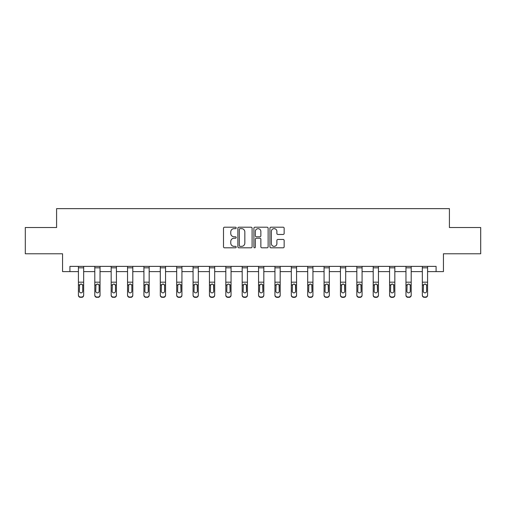 <?xml version="1.0" encoding="UTF-8"?>
<svg xmlns="http://www.w3.org/2000/svg" width="506" height="506" viewBox="0 0 506 506"><rect width="100%" height="100%" fill="white"/><g stroke="black" fill="none" stroke-linecap="round" stroke-linejoin="round"><path stroke-width="0.76" d="M236.201 227.921A0.721 0.721 0 0 0 235.48 227.2L224.531 227.2A1.031 1.031 0 0 0 223.507 228.231L223.507 246.776A1.031 1.031 0 0 0 224.531 247.807L235.48 247.807A0.721 0.721 0 0 0 236.201 247.086A0.721 0.721 0 0 0 235.48 246.365L234.063 246.365A3.295 3.295 0 0 1 230.768 243.07L230.768 241.526A3.295 3.295 0 0 1 234.063 238.225L235.48 238.225A0.721 0.721 0 0 0 236.201 237.504A0.721 0.721 0 0 0 235.48 236.783L234.063 236.783A3.295 3.295 0 0 1 230.768 233.487L230.768 231.938A3.295 3.295 0 0 1 234.063 228.642L235.48 228.642A0.721 0.721 0 0 0 236.201 227.921M283.113 234.468A1.031 1.031 0 0 0 284.144 233.437L284.144 228.231A1.031 1.031 0 0 0 283.113 227.2L270.957 227.2A1.031 1.031 0 0 0 269.926 228.231L269.926 246.776A1.031 1.031 0 0 0 270.957 247.807L283.113 247.807A1.031 1.031 0 0 0 284.144 246.776L284.144 240.495A1.031 1.031 0 0 0 283.113 239.464L277.908 239.464A1.031 1.031 0 0 0 276.883 240.495L276.883 243.607A2.758 2.758 0 0 1 274.125 246.365A2.758 2.758 0 0 1 271.368 243.607L271.368 231.4A2.758 2.758 0 0 1 274.125 228.642A2.758 2.758 0 0 1 276.883 231.4L276.883 233.437A1.031 1.031 0 0 0 277.908 234.468L283.113 234.468M69.917 271.621L69.917 266.377L436.083 266.377L436.083 271.621L443.433 271.621L443.433 253.778L480.7 253.778L480.7 227.529L449.417 227.529L449.417 208.636L56.583 208.636L56.583 227.529L25.3 227.529L25.3 253.778L62.567 253.778L62.567 271.621L78.417 271.621M252.096 228.231A1.031 1.031 0 0 0 251.071 227.2L238.908 227.2A1.031 1.031 0 0 0 237.877 228.231L237.877 246.776A1.031 1.031 0 0 0 238.908 247.807L251.071 247.807A1.031 1.031 0 0 0 252.096 246.776L252.096 228.231M254.929 227.2L267.092 227.2A1.031 1.031 0 0 1 268.123 228.231L268.123 246.776A1.031 1.031 0 0 1 267.092 247.807L261.887 247.807A1.031 1.031 0 0 1 260.856 246.776L260.856 239.256A1.031 1.031 0 0 0 259.825 238.225L256.378 238.225A1.031 1.031 0 0 0 255.347 239.256L255.347 247.086A0.721 0.721 0 0 1 254.626 247.807A0.721 0.721 0 0 1 253.904 247.086L253.904 228.231A1.031 1.031 0 0 1 254.929 227.2M83.667 271.621L94.799 271.621M100.043 271.621L111.175 271.621M116.424 271.621L127.55 271.621M132.8 271.621L143.925 271.621M149.175 271.621L160.301 271.621M165.551 271.621L176.683 271.621M181.926 271.621L193.058 271.621M198.308 271.621L209.433 271.621M214.683 271.621L225.809 271.621M231.059 271.621L242.184 271.621M247.434 271.621L258.566 271.621M263.816 271.621L274.941 271.621M280.191 271.621L291.317 271.621M296.567 271.621L307.692 271.621M312.942 271.621L324.074 271.621M329.317 271.621L340.449 271.621M345.699 271.621L356.825 271.621M362.075 271.621L373.2 271.621M378.45 271.621L389.576 271.621M394.825 271.621L405.957 271.621M411.201 271.621L422.333 271.621M427.583 271.621L436.083 271.621M240.04 228.642A0.721 0.721 0 0 0 239.319 229.363L239.319 245.644A0.721 0.721 0 0 0 240.04 246.365L241.539 246.365A3.295 3.295 0 0 0 244.834 243.07L244.834 231.938A3.295 3.295 0 0 0 241.539 228.642L240.04 228.642M260.856 231.451A2.758 2.758 0 0 0 258.098 228.693A2.758 2.758 0 0 0 255.347 231.451L255.347 235.752A1.031 1.031 0 0 0 256.378 236.783L259.825 236.783A1.031 1.031 0 0 0 260.856 235.752L260.856 231.451M78.417 266.377L78.417 294.954A2.1 2.081 -0 0 0 80.517 297.035L81.567 297.035A2.1 2.081 -0 0 0 83.667 294.954L83.667 295.283A2.1 2.081 180 0 1 81.567 297.364L81.567 297.035M83.667 285.226L83.667 295.283M82.725 291.203L82.725 285.675L82.725 291.203A1.682 1.663 180 0 1 81.042 292.866A1.682 1.663 180 0 0 82.725 291.203M79.366 291.532L79.366 291.203A1.682 1.663 180 0 0 81.042 292.866M80.169 284.233L79.366 285.542M81.921 284.233L81.042 283.986L82.535 284.897L82.725 285.675M83.667 266.377L83.667 294.954M80.517 297.035L81.567 297.364M80.517 297.364A2.1 2.081 180 0 1 78.417 295.283M78.417 284.897L79.55 284.897L79.366 291.203M79.55 284.897L81.042 283.986M94.799 285.226L94.799 294.954A2.1 2.081 -0 0 0 96.899 297.035L97.943 297.035A2.1 2.081 -0 0 0 100.043 294.954L100.043 295.283A2.1 2.081 180 0 1 97.943 297.364L97.943 297.035M99.1 291.203L99.1 285.675L99.1 291.203A1.682 1.663 180 0 1 97.418 292.866A1.682 1.663 180 0 0 99.1 291.203M95.742 291.532L95.742 291.203A1.682 1.663 180 0 0 97.418 292.866M96.545 284.233L95.742 285.542M98.297 284.233L97.418 283.986L98.917 284.897L99.1 285.675M111.175 285.226L111.175 294.954A2.1 2.081 -0 0 0 113.274 297.035L114.324 297.035A2.1 2.081 -0 0 0 116.424 294.954L116.424 295.283A2.1 2.081 180 0 1 114.324 297.364L114.324 297.035M115.476 291.203L115.476 285.675L115.476 291.203A1.682 1.663 180 0 1 113.799 292.866A1.682 1.663 180 0 0 115.476 291.203M112.117 291.532L112.117 291.203A1.682 1.663 180 0 0 113.799 292.866M112.92 284.233L112.117 285.542M114.672 284.233L113.799 283.986L115.292 284.897L115.476 285.675M100.043 266.377L100.043 294.954M94.799 266.377L94.799 294.954M96.899 297.035L97.943 297.364M96.899 297.364A2.1 2.081 180 0 1 94.799 295.283M94.799 284.897L95.925 284.897L95.742 291.203M95.925 284.897L97.418 283.986M116.424 266.377L116.424 294.954M111.175 266.377L111.175 294.954M113.274 297.035L114.324 297.364M113.274 297.364A2.1 2.081 180 0 1 111.175 295.283M111.175 284.897L112.307 284.897L112.117 291.203M112.307 284.897L113.799 283.986M127.55 285.226L127.55 294.954A2.1 2.081 -0 0 0 129.65 297.035L130.7 297.035A2.1 2.081 -0 0 0 132.8 294.954L132.8 295.283A2.1 2.081 180 0 1 130.7 297.364L130.7 297.035M131.851 291.203L131.851 285.675L131.851 291.203A1.682 1.663 180 0 1 130.175 292.866A1.682 1.663 180 0 0 131.851 291.203M128.492 291.532L128.492 291.203A1.682 1.663 180 0 0 130.175 292.866M129.296 284.233L128.492 285.542M131.048 284.233L130.175 283.986L131.668 284.897L131.851 285.675M143.925 285.226L143.925 294.954A2.1 2.081 -0 0 0 146.025 297.035L147.075 297.035A2.1 2.081 -0 0 0 149.175 294.954L149.175 295.283A2.1 2.081 180 0 1 147.075 297.364L147.075 297.035M148.233 291.203L148.233 285.675L148.233 291.203A1.682 1.663 180 0 1 146.55 292.866A1.682 1.663 180 0 0 148.233 291.203M144.874 291.532L144.874 291.203A1.682 1.663 180 0 0 146.55 292.866M145.677 284.233L144.874 285.542M147.429 284.233L146.55 283.986L148.043 284.897L148.233 285.675M160.301 285.226L160.301 294.954A2.1 2.081 -0 0 0 162.401 297.035L163.451 297.035A2.1 2.081 -0 0 0 165.551 294.954L165.551 295.283A2.1 2.081 180 0 1 163.451 297.364L163.451 297.035M164.608 291.203L164.608 285.675L164.608 291.203A1.682 1.663 180 0 1 162.926 292.866A1.682 1.663 180 0 0 164.608 291.203M161.25 291.532L161.25 291.203A1.682 1.663 180 0 0 162.926 292.866M162.053 284.233L161.25 285.542M163.805 284.233L162.926 283.986L164.418 284.897L164.608 285.675M132.8 266.377L132.8 294.954M127.55 266.377L127.55 294.954M129.65 297.035L130.7 297.364M129.65 297.364A2.1 2.081 180 0 1 127.55 295.283M127.55 284.897L128.682 284.897L128.492 291.203M128.682 284.897L130.175 283.986M149.175 266.377L149.175 294.954M143.925 266.377L143.925 294.954M146.025 297.035L147.075 297.364M146.025 297.364A2.1 2.081 180 0 1 143.925 295.283M143.925 284.897L145.058 284.897L144.874 291.203M145.058 284.897L146.55 283.986M165.551 266.377L165.551 294.954M160.301 266.377L160.301 294.954M162.401 297.035L163.451 297.364M162.401 297.364A2.1 2.081 180 0 1 160.301 295.283M160.301 284.897L161.433 284.897L161.25 291.203M161.433 284.897L162.926 283.986M181.926 266.377L181.926 295.283A2.1 2.081 180 0 1 179.832 297.364L179.832 297.035A2.1 2.081 -0 0 0 181.926 294.954M178.782 297.035L178.782 297.364A2.1 2.081 180 0 1 176.683 295.283L176.683 294.954A2.1 2.081 -0 0 0 178.782 297.035L179.832 297.035M176.683 266.377L176.683 294.954M178.782 297.364L179.832 297.364M180.8 284.897L180.984 291.203A1.682 1.663 180 0 1 179.307 292.866A1.682 1.663 180 0 1 177.625 291.203L177.808 284.897L179.307 283.986L180.8 284.897L181.926 284.897M198.308 266.377L198.308 295.283A2.1 2.081 180 0 1 196.208 297.364L196.208 297.035A2.1 2.081 -0 0 0 198.308 294.954M195.158 297.035L195.158 297.364A2.1 2.081 180 0 1 193.058 295.283L193.058 294.954A2.1 2.081 -0 0 0 195.158 297.035L196.208 297.035M193.058 266.377L193.058 294.954M195.158 297.364L196.208 297.364M197.176 284.897L197.359 291.203A1.682 1.663 180 0 1 195.683 292.866A1.682 1.663 180 0 1 194 291.203L194.19 284.897L195.683 283.986L197.176 284.897L198.308 284.897M214.683 266.377L214.683 295.283A2.1 2.081 180 0 1 212.583 297.364L212.583 297.035A2.1 2.081 -0 0 0 214.683 294.954M211.533 297.035L211.533 297.364A2.1 2.081 180 0 1 209.433 295.283L209.433 294.954A2.1 2.081 -0 0 0 211.533 297.035L212.583 297.035M209.433 266.377L209.433 294.954M211.533 297.364L212.583 297.364M213.551 284.897L213.741 291.203A1.682 1.663 180 0 1 212.058 292.866A1.682 1.663 180 0 1 210.376 291.203L210.566 284.897L212.058 283.986L213.551 284.897L214.683 284.897M231.059 266.377L231.059 295.283A2.1 2.081 180 0 1 228.959 297.364L228.959 297.035A2.1 2.081 -0 0 0 231.059 294.954M227.909 297.035L227.909 297.364A2.1 2.081 180 0 1 225.809 295.283L225.809 294.954A2.1 2.081 -0 0 0 227.909 297.035L228.959 297.035M225.809 266.377L225.809 294.954M227.909 297.364L228.959 297.364M229.926 284.897L230.116 291.203A1.682 1.663 180 0 1 228.434 292.866A1.682 1.663 180 0 1 226.758 291.203L226.941 284.897L228.434 283.986L229.926 284.897L231.059 284.897M247.434 266.377L247.434 295.283A2.1 2.081 180 0 1 245.334 297.364L245.334 297.035A2.1 2.081 -0 0 0 247.434 294.954M244.284 297.035L244.284 297.364A2.1 2.081 180 0 1 242.184 295.283L242.184 294.954A2.1 2.081 -0 0 0 244.284 297.035L245.334 297.035M242.184 266.377L242.184 294.954M244.284 297.364L245.334 297.364M246.308 284.897L246.492 291.203A1.682 1.663 180 0 1 244.809 292.866A1.682 1.663 180 0 1 243.133 291.203L243.316 284.897L244.809 283.986L246.308 284.897L247.434 284.897M263.816 266.377L263.816 295.283A2.1 2.081 180 0 1 261.716 297.364L261.716 297.035A2.1 2.081 -0 0 0 263.816 294.954M260.666 297.035L260.666 297.364A2.1 2.081 180 0 1 258.566 295.283L258.566 294.954A2.1 2.081 -0 0 0 260.666 297.035L261.716 297.035M258.566 266.377L258.566 294.954M260.666 297.364L261.716 297.364M262.684 284.897L262.867 291.203A1.682 1.663 180 0 1 261.191 292.866A1.682 1.663 180 0 1 259.508 291.203L259.692 284.897L261.191 283.986L262.684 284.897L263.816 284.897M280.191 266.377L280.191 295.283A2.1 2.081 180 0 1 278.091 297.364L278.091 297.035A2.1 2.081 -0 0 0 280.191 294.954M277.041 297.035L277.041 297.364A2.1 2.081 180 0 1 274.941 295.283L274.941 294.954A2.1 2.081 -0 0 0 277.041 297.035L278.091 297.035M274.941 266.377L274.941 294.954M277.041 297.364L278.091 297.364M279.059 284.897L279.242 291.203A1.682 1.663 180 0 1 277.566 292.866A1.682 1.663 180 0 1 275.884 291.203L276.074 284.897L277.566 283.986L279.059 284.897L280.191 284.897M296.567 266.377L296.567 295.283A2.1 2.081 180 0 1 294.467 297.364L294.467 297.035A2.1 2.081 -0 0 0 296.567 294.954M293.417 297.035L293.417 297.364A2.1 2.081 180 0 1 291.317 295.283L291.317 294.954A2.1 2.081 -0 0 0 293.417 297.035L294.467 297.035M291.317 266.377L291.317 294.954M293.417 297.364L294.467 297.364M295.434 284.897L295.624 291.203A1.682 1.663 180 0 1 293.942 292.866A1.682 1.663 180 0 1 292.259 291.203L292.449 284.897L293.942 283.986L295.434 284.897L296.567 284.897M312.942 266.377L312.942 295.283A2.1 2.081 180 0 1 310.842 297.364L310.842 297.035A2.1 2.081 -0 0 0 312.942 294.954M309.792 297.035L309.792 297.364A2.1 2.081 180 0 1 307.692 295.283L307.692 294.954A2.1 2.081 -0 0 0 309.792 297.035L310.842 297.035M307.692 266.377L307.692 294.954M309.792 297.364L310.842 297.364M311.81 284.897L312 291.203A1.682 1.663 180 0 1 310.317 292.866A1.682 1.663 180 0 1 308.641 291.203L308.824 284.897L310.317 283.986L311.81 284.897L312.942 284.897M329.317 266.377L329.317 295.283A2.1 2.081 180 0 1 327.218 297.364L327.218 297.035A2.1 2.081 -0 0 0 329.317 294.954M326.168 297.035L326.168 297.364A2.1 2.081 180 0 1 324.074 295.283L324.074 294.954A2.1 2.081 -0 0 0 326.168 297.035L327.218 297.035M324.074 266.377L324.074 294.954M326.168 297.364L327.218 297.364M328.192 284.897L328.375 291.203A1.682 1.663 180 0 1 326.693 292.866A1.682 1.663 180 0 1 325.016 291.203L325.2 284.897L326.693 283.986L328.192 284.897L329.317 284.897M345.699 266.377L345.699 295.283A2.1 2.081 180 0 1 343.599 297.364L343.599 297.035A2.1 2.081 -0 0 0 345.699 294.954M342.549 297.035L342.549 297.364A2.1 2.081 180 0 1 340.449 295.283L340.449 294.954A2.1 2.081 -0 0 0 342.549 297.035L343.599 297.035M340.449 266.377L340.449 294.954M342.549 297.364L343.599 297.364M344.567 284.897L344.75 291.203A1.682 1.663 180 0 1 343.074 292.866A1.682 1.663 180 0 1 341.392 291.203L341.582 284.897L343.074 283.986L344.567 284.897L345.699 284.897M362.075 266.377L362.075 295.283A2.1 2.081 180 0 1 359.975 297.364L359.975 297.035A2.1 2.081 -0 0 0 362.075 294.954M358.925 297.035L358.925 297.364A2.1 2.081 180 0 1 356.825 295.283L356.825 294.954A2.1 2.081 -0 0 0 358.925 297.035L359.975 297.035M356.825 266.377L356.825 294.954M358.925 297.364L359.975 297.364M360.942 284.897L361.126 291.203A1.682 1.663 180 0 1 359.45 292.866A1.682 1.663 180 0 1 357.767 291.203L357.957 284.897L359.45 283.986L360.942 284.897L362.075 284.897M378.45 266.377L378.45 295.283A2.1 2.081 180 0 1 376.35 297.364L376.35 297.035A2.1 2.081 -0 0 0 378.45 294.954M375.3 297.035L375.3 297.364A2.1 2.081 180 0 1 373.2 295.283L373.2 294.954A2.1 2.081 -0 0 0 375.3 297.035L376.35 297.035M373.2 266.377L373.2 294.954M375.3 297.364L376.35 297.364M377.318 284.897L377.508 291.203A1.682 1.663 180 0 1 375.825 292.866A1.682 1.663 180 0 1 374.149 291.203L374.332 284.897L375.825 283.986L377.318 284.897L378.45 284.897M394.825 266.377L394.825 295.283A2.1 2.081 180 0 1 392.726 297.364L392.726 297.035A2.1 2.081 -0 0 0 394.825 294.954M391.676 297.035L391.676 297.364A2.1 2.081 180 0 1 389.576 295.283L389.576 294.954A2.1 2.081 -0 0 0 391.676 297.035L392.726 297.035M389.576 266.377L389.576 294.954M391.676 297.364L392.726 297.364M393.693 284.897L393.883 291.203A1.682 1.663 180 0 1 392.201 292.866A1.682 1.663 180 0 1 390.524 291.203L390.708 284.897L392.201 283.986L393.693 284.897L394.825 284.897M176.683 285.226L176.683 295.283M179.307 292.866A1.682 1.663 180 0 0 180.984 291.203L180.984 285.675M177.625 291.532L177.625 291.203M178.428 284.233L177.625 285.542M180.18 284.233L179.307 283.986M193.058 285.226L193.058 295.283M195.683 292.866A1.682 1.663 180 0 0 197.359 291.203L197.359 285.675M194 291.532L194 291.203M194.804 284.233L194 285.542M196.556 284.233L195.683 283.986M209.433 285.226L209.433 295.283M212.058 292.866A1.682 1.663 180 0 0 213.741 291.203L213.741 285.675M210.376 291.532L210.376 291.203M211.179 284.233L210.376 285.542M212.937 284.233L212.058 283.986M225.809 285.226L225.809 295.283M228.434 292.866A1.682 1.663 180 0 0 230.116 291.203L230.116 285.675M226.758 291.532L226.758 291.203M227.561 284.233L226.758 285.542M229.313 284.233L228.434 283.986M242.184 285.226L242.184 295.283M244.809 292.866A1.682 1.663 180 0 0 246.492 291.203L246.492 285.675M243.133 291.532L243.133 291.203M243.936 284.233L243.133 285.542M245.688 284.233L244.809 283.986M258.566 285.226L258.566 295.283M261.191 292.866A1.682 1.663 180 0 0 262.867 291.203L262.867 285.675M259.508 291.532L259.508 291.203M260.312 284.233L259.508 285.542M262.064 284.233L261.191 283.986M274.941 285.226L274.941 295.283M277.566 292.866A1.682 1.663 180 0 0 279.242 291.203L279.242 285.675M275.884 291.532L275.884 291.203M276.687 284.233L275.884 285.542M278.439 284.233L277.566 283.986M291.317 285.226L291.317 295.283M293.942 292.866A1.682 1.663 180 0 0 295.624 291.203L295.624 285.675M292.259 291.532L292.259 291.203M293.063 284.233L292.259 285.542M294.821 284.233L293.942 283.986M307.692 285.226L307.692 295.283M310.317 292.866A1.682 1.663 180 0 0 312 291.203L312 285.675M308.641 291.532L308.641 291.203M309.444 284.233L308.641 285.542M311.196 284.233L310.317 283.986M324.074 285.226L324.074 295.283M326.693 292.866A1.682 1.663 180 0 0 328.375 291.203L328.375 285.675M325.016 291.532L325.016 291.203M325.82 284.233L325.016 285.542M327.572 284.233L326.693 283.986M340.449 285.226L340.449 295.283M343.074 292.866A1.682 1.663 180 0 0 344.75 291.203L344.75 285.675M341.392 291.532L341.392 291.203M342.195 284.233L341.392 285.542M343.947 284.233L343.074 283.986M356.825 285.226L356.825 295.283M359.45 292.866A1.682 1.663 180 0 0 361.126 291.203L361.126 285.675M357.767 291.532L357.767 291.203M358.571 284.233L357.767 285.542M360.323 284.233L359.45 283.986M373.2 285.226L373.2 295.283M375.825 292.866A1.682 1.663 180 0 0 377.508 291.203L377.508 285.675M374.149 291.532L374.149 291.203M374.952 284.233L374.149 285.542M376.704 284.233L375.825 283.986M389.576 285.226L389.576 295.283M392.201 292.866A1.682 1.663 180 0 0 393.883 291.203L393.883 285.675M390.524 291.532L390.524 291.203M391.328 284.233L390.524 285.542M393.08 284.233L392.201 283.986M405.957 285.226L405.957 294.954A2.1 2.081 -0 0 0 408.057 297.035L409.101 297.035A2.1 2.081 -0 0 0 411.201 294.954L411.201 295.283A2.1 2.081 180 0 1 409.101 297.364L409.101 297.035M410.258 291.203L410.258 285.675L410.258 291.203A1.682 1.663 180 0 1 408.582 292.866A1.682 1.663 180 0 0 410.258 291.203M406.9 291.532L406.9 291.203A1.682 1.663 180 0 0 408.582 292.866M407.703 284.233L406.9 285.542M409.455 284.233L408.582 283.986L410.075 284.897L410.258 285.675M411.201 266.377L411.201 294.954M405.957 266.377L405.957 294.954M408.057 297.035L409.101 297.364M408.057 297.364A2.1 2.081 180 0 1 405.957 295.283M405.957 284.897L407.083 284.897L406.9 291.203M407.083 284.897L408.582 283.986M422.333 285.226L422.333 294.954A2.1 2.081 -0 0 0 424.433 297.035L425.483 297.035A2.1 2.081 -0 0 0 427.583 294.954L427.583 295.283A2.1 2.081 180 0 1 425.483 297.364L425.483 297.035M426.634 291.203L426.634 285.675L426.634 291.203A1.682 1.663 180 0 1 424.958 292.866A1.682 1.663 180 0 0 426.634 291.203M423.275 291.532L423.275 291.203A1.682 1.663 180 0 0 424.958 292.866M424.079 284.233L423.275 285.542M425.831 284.233L424.958 283.986L426.45 284.897L426.634 285.675M427.583 266.377L427.583 294.954M422.333 266.377L422.333 294.954M424.433 297.035L425.483 297.364M424.433 297.364A2.1 2.081 180 0 1 422.333 295.283M422.333 284.897L423.465 284.897L423.275 291.203M423.465 284.897L424.958 283.986M78.417 266.396L83.667 266.396M82.535 284.897L83.667 284.897M78.417 282.184L83.667 282.184M78.417 267.832L83.667 267.832M94.799 266.396L100.043 266.396M98.917 284.897L100.043 284.897M94.799 282.184L100.043 282.184M94.799 267.832L100.043 267.832M111.175 266.396L116.424 266.396M115.292 284.897L116.424 284.897M111.175 282.184L116.424 282.184M111.175 267.832L116.424 267.832M127.55 266.396L132.8 266.396M131.668 284.897L132.8 284.897M127.55 282.184L132.8 282.184M127.55 267.832L132.8 267.832M143.925 266.396L149.175 266.396M148.043 284.897L149.175 284.897M143.925 282.184L149.175 282.184M143.925 267.832L149.175 267.832M160.301 266.396L165.551 266.396M164.418 284.897L165.551 284.897M160.301 282.184L165.551 282.184M160.301 267.832L165.551 267.832M176.683 266.396L181.926 266.396M176.683 284.897L177.808 284.897M176.683 282.184L181.926 282.184M176.683 267.832L181.926 267.832M193.058 266.396L198.308 266.396M193.058 284.897L194.19 284.897M193.058 282.184L198.308 282.184M193.058 267.832L198.308 267.832M209.433 266.396L214.683 266.396M209.433 284.897L210.566 284.897M209.433 282.184L214.683 282.184M209.433 267.832L214.683 267.832M225.809 266.396L231.059 266.396M225.809 284.897L226.941 284.897M225.809 282.184L231.059 282.184M225.809 267.832L231.059 267.832M242.184 266.396L247.434 266.396M242.184 284.897L243.316 284.897M242.184 282.184L247.434 282.184M242.184 267.832L247.434 267.832M258.566 266.396L263.816 266.396M258.566 284.897L259.692 284.897M258.566 282.184L263.816 282.184M258.566 267.832L263.816 267.832M274.941 266.396L280.191 266.396M274.941 284.897L276.074 284.897M274.941 282.184L280.191 282.184M274.941 267.832L280.191 267.832M291.317 266.396L296.567 266.396M291.317 284.897L292.449 284.897M291.317 282.184L296.567 282.184M291.317 267.832L296.567 267.832M307.692 266.396L312.942 266.396M307.692 284.897L308.824 284.897M307.692 282.184L312.942 282.184M307.692 267.832L312.942 267.832M324.074 266.396L329.317 266.396M324.074 284.897L325.2 284.897M324.074 282.184L329.317 282.184M324.074 267.832L329.317 267.832M340.449 266.396L345.699 266.396M340.449 284.897L341.582 284.897M340.449 282.184L345.699 282.184M340.449 267.832L345.699 267.832M356.825 266.396L362.075 266.396M356.825 284.897L357.957 284.897M356.825 282.184L362.075 282.184M356.825 267.832L362.075 267.832M373.2 266.396L378.45 266.396M373.2 284.897L374.332 284.897M373.2 282.184L378.45 282.184M373.2 267.832L378.45 267.832M389.576 266.396L394.825 266.396M389.576 284.897L390.708 284.897M389.576 282.184L394.825 282.184M389.576 267.832L394.825 267.832M405.957 266.396L411.201 266.396M410.075 284.897L411.201 284.897M405.957 282.184L411.201 282.184M405.957 267.832L411.201 267.832M422.333 266.396L427.583 266.396M426.45 284.897L427.583 284.897M422.333 282.184L427.583 282.184M422.333 267.832L427.583 267.832"/></g></svg>

